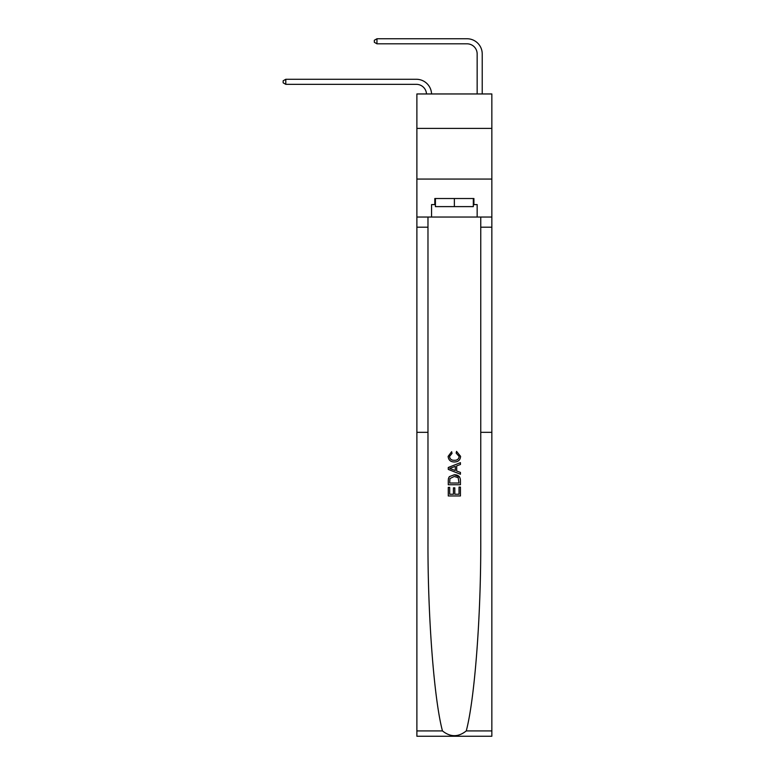 <?xml version="1.0" encoding="UTF-8"?>
<svg xmlns="http://www.w3.org/2000/svg" width="775" height="775" viewBox="0 0 775 775"><rect width="100%" height="100%" fill="white"/><g stroke="black" fill="none" stroke-linecap="round" stroke-linejoin="round"><path stroke-width="1.16" d="M491.844 128.408L491.844 93.959L416.882 93.959L416.882 128.408L491.844 128.408L491.844 179.064L416.882 179.064L416.882 128.408M416.369 84.339A10.133 10.133 0 0 1 426.492 93.959A10.133 10.133 0 0 0 416.369 84.339A10.133 10.133 0 0 1 426.492 93.959A10.133 10.133 0 0 0 416.369 84.339A10.133 10.133 0 0 1 426.492 93.959A10.133 10.133 0 0 0 416.369 84.339A10.133 10.133 0 0 1 426.492 93.959A10.133 10.133 0 0 0 416.369 84.339A10.133 10.133 0 0 1 426.492 93.959A10.133 10.133 0 0 0 416.369 84.339A10.133 10.133 0 0 1 426.492 93.959A10.133 10.133 0 0 0 416.369 84.339A10.133 10.133 0 0 1 426.492 93.959A10.133 10.133 0 0 0 416.369 84.339A10.133 10.133 0 0 1 426.492 93.959A10.133 10.133 0 0 0 416.369 84.339A10.133 10.133 0 0 1 426.492 93.959A10.133 10.133 0 0 0 416.369 84.339A10.133 10.133 0 0 1 426.492 93.959A10.133 10.133 0 0 0 416.369 84.339A10.133 10.133 0 0 1 426.492 93.959A10.133 10.133 0 0 0 416.369 84.339A10.133 10.133 0 0 1 426.492 93.959A10.133 10.133 0 0 0 416.369 84.339A10.133 10.133 0 0 1 426.492 93.959A10.133 10.133 -50.6 0 0 416.369 84.339L285.791 84.339L283.156 82.818L283.156 80.794L285.791 79.273L416.369 79.273A15.2 15.2 0 0 1 431.559 93.959M477.158 93.959L477.158 53.95A10.133 10.133 0 0 0 467.025 43.817L376.96 43.817L374.335 42.296L374.335 40.271L376.96 38.75L467.025 38.75A15.2 15.2 0 0 1 482.224 53.95L482.224 93.959M459.032 487.078L459.032 494.247L454.818 494.247L459.032 494.247L459.032 487.078L460.437 487.078L460.437 495.961L448.279 495.961L448.279 487.388L448.279 495.961M453.423 487.853L453.423 494.247L449.684 494.247L453.423 494.247L453.423 487.853L454.818 487.853L454.818 494.247M449.326 476.664L448.454 478.437L449.326 476.664L454.286 474.765C458.18 474.746 460.224 476.615 460.437 480.384L460.437 484.733L448.279 484.733L448.279 480.577L448.279 484.733M459.546 476.896L454.286 474.765M456.543 451.379L456.146 453.094L456.543 451.379L460.592 456.349C460.263 460.079 458.151 461.958 454.266 461.978L454.266 461.978C450.527 461.9 448.483 460.03 448.124 456.378L451.651 451.699L452.019 453.414L449.519 456.465C449.887 459.091 451.467 460.36 454.257 460.272C457.105 460.418 458.742 459.168 459.188 456.504L456.146 453.094M466.259 730.912L491.844 730.912L491.844 736.25L416.882 736.25L416.882 432.324L427.974 432.324L427.974 539.933C427.655 615.573 433.99 699.098 442.457 730.912C450.391 737.267 458.325 737.267 466.259 730.912C474.736 699.098 481.072 615.573 480.752 539.933L480.752 217.048M448.279 467.48L448.279 469.418L460.437 474.242L448.279 469.418L448.279 467.48L460.437 462.656L448.279 467.48M480.752 432.324L491.844 432.324L491.844 179.064M416.882 432.324L416.882 179.064M427.974 217.048L427.974 432.324M491.844 730.912L491.844 432.324M416.882 217.048L431.568 217.048L431.568 204.59L435.414 204.59M473.312 204.59L473.912 204.59L473.912 198.516L434.814 198.516L434.814 204.59M473.912 204.59L477.158 204.59L477.158 217.048L491.844 217.048M431.568 217.048L477.158 217.048M460.437 462.656L460.437 464.477L456.698 465.862L456.698 471.045L460.437 472.421L460.437 474.242M451.922 469.282L455.293 470.522L455.293 466.376L449.684 468.449L451.922 469.282M455.293 466.376L455.293 470.522M448.279 480.577L448.454 478.437M458.17 477.642L459.032 483.019L458.17 477.642L454.266 476.48L449.926 478.553L449.684 483.019L459.032 483.019L449.684 483.019M448.279 487.388L449.684 487.388L449.684 494.247M285.791 84.339L285.791 79.273L416.369 79.273M477.158 53.95A10.133 10.133 0 0 0 467.025 43.817A10.133 10.133 0 0 1 477.158 53.95A10.133 10.133 0 0 0 467.025 43.817A10.133 10.133 0 0 1 477.158 53.95A10.133 10.133 0 0 0 467.025 43.817A10.133 10.133 0 0 1 477.158 53.95A10.133 10.133 0 0 0 467.025 43.817A10.133 10.133 0 0 1 477.158 53.95A10.133 10.133 0 0 0 467.025 43.817A10.133 10.133 0 0 1 477.158 53.95A10.133 10.133 0 0 0 467.025 43.817A10.133 10.133 0 0 1 477.158 53.95A10.133 10.133 0 0 0 467.025 43.817A10.133 10.133 0 0 1 477.158 53.95A10.133 10.133 0 0 0 467.025 43.817A10.133 10.133 0 0 1 477.158 53.95A10.133 10.133 0 0 0 467.025 43.817A10.133 10.133 0 0 1 477.158 53.95A10.133 10.133 0 0 0 467.025 43.817A10.133 10.133 0 0 1 477.158 53.95A10.133 10.133 0 0 0 467.025 43.817A10.133 10.133 0 0 1 477.158 53.95A10.133 10.133 0 0 0 467.025 43.817A10.133 10.133 0 0 1 477.158 53.95A10.133 10.133 0 0 0 467.025 43.817M376.96 43.817L376.96 38.75L467.025 38.75M435.414 198.516L435.414 206.615L473.312 206.615L473.312 198.516M454.363 198.516L454.363 206.615M480.752 227.182L491.844 227.182M427.974 227.182L416.882 227.182M416.882 730.912L442.457 730.912"/></g></svg>
